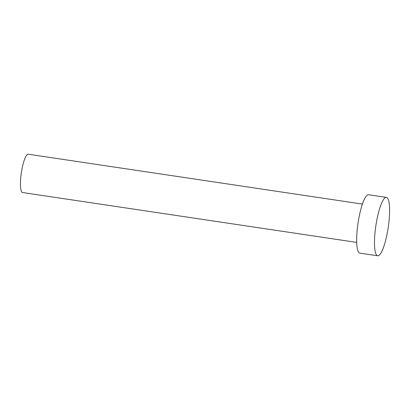 <?xml version="1.0" encoding="UTF-8"?>
<svg xmlns="http://www.w3.org/2000/svg" width="410" height="410" viewBox="0 0 410 410"><rect width="100%" height="100%" fill="white"/><g stroke="black" fill="none" stroke-linecap="round" stroke-linejoin="round"><path stroke-width="0.61" d="M22.606 192.531A19.367 4.095 -81.5 0 1 22.535 192.526A19.367 4.095 -81.5 0 1 22.468 192.51A19.367 4.095 -81.5 0 1 21.371 172.595A19.367 4.095 -81.5 0 1 28.254 154.211L362.414 204.083M377.687 255.789L359.852 253.129A29.515 6.237 -81.5 0 1 359.744 253.108A29.515 6.237 -81.5 0 1 358.079 222.758A29.515 6.237 -81.5 0 1 368.564 194.745L386.399 197.405A29.515 6.237 -81.5 0 1 386.507 197.425A29.515 6.237 -81.5 0 1 388.173 227.77A29.515 6.237 -81.5 0 1 377.687 255.789A29.515 6.237 -81.5 0 1 377.579 255.768A29.515 6.237 -81.5 0 1 375.909 225.423A29.515 6.237 -81.5 0 1 386.399 197.405M22.535 192.526L356.695 242.397"/></g></svg>
